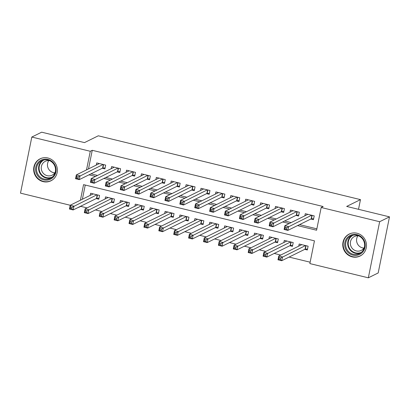 <?xml version="1.0" encoding="UTF-8"?>
<svg xmlns="http://www.w3.org/2000/svg" width="410" height="410" viewBox="0 0 410 410"><rect width="100%" height="100%" fill="white"/><g stroke="black" fill="none" stroke-linecap="round" stroke-linejoin="round"><path stroke-width="0.61" d="M47.903 157.983A12.254 11.762 63.7 0 1 57.272 168.551A12.254 11.762 63.7 0 1 50.942 180.8A12.254 11.762 63.7 0 1 43.137 181.635A12.254 11.762 63.7 0 1 33.769 171.067A12.254 11.762 63.7 0 1 40.098 158.819A12.254 11.762 63.7 0 1 47.903 157.983M357.007 233.228A12.254 11.762 63.7 0 1 366.376 243.796A12.254 11.762 63.7 0 1 360.047 256.045A12.254 11.762 63.7 0 1 352.236 256.88A12.254 11.762 63.7 0 1 342.873 246.313A12.254 11.762 63.7 0 1 349.202 234.064A12.254 11.762 63.7 0 1 357.007 233.228M93.229 193.889L70.207 205.251L20.5 193.141L31.811 137.048L41.666 132.184L84.496 142.608L98.297 135.797L360.472 199.624L346.67 206.43L389.5 216.859L378.189 272.952L368.334 277.816L309.863 263.584L314.449 240.844L83.553 184.633L80.411 200.213M81.006 206.076L80.939 206.404L87.084 207.901M95.438 209.935L101.977 211.524M110.336 213.559L116.876 215.153M125.229 217.187L131.774 218.776M140.128 220.811L146.667 222.404M155.026 224.439L161.566 226.028M169.919 228.062L176.459 229.656M184.818 231.691L191.357 233.285M199.711 235.314L206.256 236.908M214.609 238.943L221.149 240.537M229.508 242.571L236.047 244.16M244.401 246.195L250.946 247.789M259.299 249.823L265.839 251.412M274.198 253.447L280.737 255.04M289.091 257.075L310.144 262.2M80.939 206.404L78.571 207.281M102.305 168.264L104.914 168.899L105.677 165.107L96.739 162.929L96.309 165.066M117.204 171.887L119.807 172.523L120.571 168.736L111.633 166.557L111.202 168.689M132.097 175.516L134.705 176.151L135.469 172.359L126.531 170.186L126.101 172.318M146.995 179.139L149.599 179.775L150.367 175.987L141.429 173.809L140.999 175.941M161.888 182.768L164.497 183.403L165.261 179.611L156.323 177.438L155.892 179.57M176.787 186.396L179.395 187.027L180.159 183.239L171.221 181.061L170.791 183.193M191.685 190.02L194.289 190.655L195.052 186.863L186.114 184.69L185.689 186.822M206.578 193.648L209.187 194.284L209.951 190.491L201.013 188.313L200.582 190.45M221.477 197.272L224.085 197.907L224.849 194.12L215.911 191.941L215.481 194.073M236.375 200.9L238.979 201.535L239.742 197.743L230.804 195.57L230.374 197.702M251.268 204.523L253.877 205.159L254.641 201.371L245.703 199.193L245.272 201.325M266.167 208.152L268.77 208.787L269.539 204.995L260.601 202.822L260.171 204.954M281.06 211.78L283.669 212.411L284.432 208.623L275.494 206.445L275.064 208.577M295.958 215.404L298.567 216.039L299.331 212.247L290.393 210.074L289.962 212.206M304.743 249.352L307.346 249.987L308.11 246.195L299.172 244.022L298.746 246.154M289.844 245.728L292.453 246.359L293.217 242.571L284.279 240.393L283.848 242.53M274.946 242.1L277.555 242.735L278.318 238.943L269.38 236.77L268.95 238.902M260.053 238.471L262.656 239.107L263.425 235.32L254.487 233.141L254.056 235.273M245.154 234.848L247.763 235.483L248.527 231.691L239.589 229.518L239.158 231.65M230.261 231.219L232.865 231.855L233.628 228.068L224.69 225.889L224.26 228.021M215.363 227.596L217.971 228.232L218.735 224.439L209.797 222.266L209.366 224.398M200.464 223.968L203.073 224.603L203.837 220.811L194.899 218.638L194.468 220.77M185.571 220.344L188.175 220.975L188.938 217.187L180 215.009L179.575 217.146M170.673 216.716L173.281 217.351L174.045 213.559L165.107 211.386L164.676 213.518M155.774 213.092L158.383 213.723L159.147 209.935L150.209 207.757L149.778 209.889M140.881 209.464L143.485 210.099L144.253 206.307L135.315 204.134L134.885 206.266M125.983 205.835L128.591 206.471L129.355 202.683L120.417 200.505L119.986 202.637M111.089 202.212L113.693 202.847L114.457 199.055L105.519 196.882L105.088 199.014M85.244 185.048L82.384 199.239M96.191 198.583L98.8 199.219L99.563 195.426L90.625 193.253L90.195 195.385M297.552 225.597L316.587 230.23L321.173 207.486L323.147 206.517L92.25 150.306L88.498 168.92M90.974 173.855L97.513 175.444M105.867 177.479L112.412 179.073M120.765 181.107L127.305 182.701M135.664 184.731L142.203 186.324M150.557 188.359L157.097 189.953M165.455 191.988L171.995 193.576M180.354 195.611L186.893 197.205M195.247 199.239L201.787 200.828M210.145 202.863L216.685 204.457M225.039 206.491L231.583 208.085M239.937 210.115L246.477 211.709M254.835 213.743L261.375 215.337M269.729 217.372L276.268 218.96M284.627 220.995L291.167 222.589M299.526 224.624L316.868 228.847M310.857 219.032L313.46 219.663L314.224 215.875L305.286 213.697L304.861 215.834M358.519 209.315L360.472 199.624M389.5 216.859L379.645 221.723L368.334 277.816M31.811 137.048L90.282 151.28L86.525 169.889M92.25 150.306L90.282 151.28M321.173 207.486L379.645 221.723M89.001 174.829L95.54 176.418M103.899 178.452L110.439 180.046M118.792 182.081L125.337 183.67M133.691 185.704L140.23 187.298M148.589 189.333L155.129 190.927M163.482 192.956L170.022 194.55M178.381 196.585L184.92 198.179M193.274 200.213L199.819 201.802M208.172 203.837L214.712 205.43M223.071 207.465L229.61 209.054M237.964 211.088L244.509 212.682M252.862 214.717L259.402 216.306M267.761 218.34L274.3 219.934M282.654 221.969L289.193 223.563M79.033 207.05L78.966 207.378M307.341 214.604L307.423 214.22M313.65 218.72L311.426 218.827A1.573 0.277 11.4 0 0 311.169 218.873L287.83 230.394L284.104 229.487L284.868 225.695L307.895 214.333M285.242 227.355L284.868 225.695L288.594 226.602L287.83 230.394L286.426 229.236L286.733 227.719L285.242 227.355L284.94 228.872L286.426 229.236M311.62 215.24L286.733 227.719M284.104 229.487L284.94 228.872M301.309 244.539L301.227 244.929M301.781 244.657L278.754 256.019L282.48 256.926L281.716 260.714L305.055 249.198A1.573 0.277 -168.6 0 1 305.312 249.152L307.541 249.044M280.312 259.561L281.716 260.714L277.99 259.807L278.754 256.019L279.128 257.68L278.826 259.197L280.312 259.561L280.619 258.044L279.128 257.68M280.619 258.044L305.506 245.564M278.826 259.197L277.99 259.807M357.002 234.663A10.604 10.178 63.7 0 1 364.992 247.348A10.604 10.178 63.7 0 1 352.872 255.133A10.604 10.178 63.7 0 1 344.882 242.453A10.604 10.178 63.7 0 1 357.002 234.663M353.225 254.277A9.819 9.425 -116.3 0 0 359.478 253.605A9.819 9.425 -116.3 0 0 364.551 243.791A9.819 9.425 -116.3 0 0 357.043 235.325A9.819 9.425 -116.3 0 0 350.791 235.996A9.819 9.425 -116.3 0 0 345.717 245.81A9.819 9.425 -116.3 0 0 353.225 254.277M363.957 248.07A7.734 7.421 63.7 0 1 362.537 247.871A7.734 7.421 63.7 0 1 357.909 235.806M364.367 247.414A7.734 7.421 63.7 0 1 361.246 250.407A7.734 7.421 63.7 0 1 356.321 250.935A7.734 7.421 63.7 0 1 350.412 244.268A7.734 7.421 63.7 0 1 354.404 236.539A7.734 7.421 63.7 0 1 358.678 235.883M351.754 233.167A12.177 11.69 -116.3 0 0 349.551 233.982A12.177 11.69 -116.3 0 0 343.262 246.149A12.177 11.69 -116.3 0 0 352.569 256.65A12.177 11.69 -116.3 0 0 360.323 255.819A12.177 11.69 -116.3 0 0 362.312 254.564M55.575 166.655A10.604 10.178 63.7 0 1 49.077 179.739A10.604 10.178 63.7 0 1 36.095 172.651A10.604 10.178 63.7 0 1 42.594 159.567A10.604 10.178 63.7 0 1 55.575 166.655M37.013 172.333A9.819 9.425 -116.3 0 0 50.379 178.36A9.819 9.425 -116.3 0 0 55.053 166.783A9.819 9.425 -116.3 0 0 41.687 160.751A9.819 9.425 -116.3 0 0 37.013 172.333M54.858 172.825A7.734 7.421 63.7 0 1 47.837 167.347A7.734 7.421 63.7 0 1 48.805 160.561M55.268 172.169A7.734 7.421 63.7 0 1 52.147 175.162A7.734 7.421 63.7 0 1 41.625 170.411A7.734 7.421 63.7 0 1 45.305 161.294A7.734 7.421 63.7 0 1 49.579 160.638M42.655 157.922A12.177 11.69 -116.3 0 0 40.447 158.737A12.177 11.69 -116.3 0 0 34.655 173.097A12.177 11.69 -116.3 0 0 51.224 180.569A12.177 11.69 -116.3 0 0 53.213 179.319M292.448 210.981L292.525 210.591M298.757 215.091L296.527 215.204A1.573 0.277 11.4 0 0 296.276 215.25L272.932 226.766L269.206 225.859L269.975 222.071L292.996 210.709M270.349 223.732L269.975 222.071L273.695 222.978L272.932 226.766L271.533 225.608L271.84 224.096L270.349 223.732L270.041 225.249L271.533 225.608M296.722 211.616L271.84 224.096M269.206 225.859L270.041 225.249M277.549 207.352L277.626 206.968M283.858 211.468L281.634 211.575A1.573 0.277 11.4 0 0 281.378 211.621L258.039 223.142L254.313 222.235L255.076 218.443L278.103 207.081M255.45 220.103L255.076 218.443L258.802 219.35L258.039 223.142L256.634 221.984L256.942 220.467L255.45 220.103L255.148 221.62L256.634 221.984M281.829 207.988L256.942 220.467M254.313 222.235L255.148 221.62M262.651 203.729L262.733 203.339M268.965 207.839L266.736 207.952A1.573 0.277 11.4 0 0 266.479 207.998L243.14 219.514L239.414 218.607L240.178 214.814L263.205 203.452M240.557 216.48L240.178 214.814L243.904 215.721L243.14 219.514L241.741 218.356L242.043 216.844L240.557 216.48L240.25 217.997L241.741 218.356M266.93 204.359L242.043 216.844M239.414 218.607L240.25 217.997M247.758 200.1L247.835 199.711M254.067 204.216L251.837 204.323A1.573 0.277 11.4 0 0 251.586 204.37L228.242 215.885L224.521 214.978L225.285 211.191L248.311 199.829M225.659 212.851L225.285 211.191L229.005 212.098L228.242 215.885L226.843 214.732L227.15 213.215L225.659 212.851L225.351 214.368L226.843 214.732M252.032 200.736L227.15 213.215M224.521 214.978L225.351 214.368M286.411 240.916L286.334 241.3M286.882 241.029L263.861 252.391L267.581 253.298L266.818 257.09L290.162 245.57A1.573 0.277 -168.6 0 1 290.413 245.523L292.643 245.416M265.419 255.932L266.818 257.09L263.092 256.183L263.861 252.391L264.235 254.051L263.927 255.568L265.419 255.932L265.726 254.415L264.235 254.051M265.726 254.415L290.608 241.936M263.927 255.568L263.092 256.183M271.512 237.287L271.435 237.677M271.989 237.405L248.962 248.767L252.688 249.669L251.924 253.462L275.264 241.946A1.573 0.277 -168.6 0 1 275.52 241.9L277.744 241.787M250.52 252.304L251.924 253.462L248.199 252.555L248.962 248.767L249.336 250.428L249.034 251.945L250.52 252.304L250.828 250.792L249.336 250.428M250.828 250.792L275.715 238.307M249.034 251.945L248.199 252.555M256.619 233.659L256.537 234.048M257.09 233.777L234.064 245.139L237.79 246.046L237.026 249.833L260.365 238.318A1.573 0.277 -168.6 0 1 260.622 238.271L262.851 238.164M235.627 248.68L237.026 249.833L233.3 248.931L234.064 245.139L234.443 246.799L234.136 248.316L235.627 248.68L235.929 247.163L234.443 246.799M235.929 247.163L260.816 234.684M234.136 248.316L233.3 248.931M241.721 230.036L241.644 230.425M242.197 230.148L219.171 241.51L222.891 242.418L222.128 246.21L245.472 234.694A1.573 0.277 -168.6 0 1 245.723 234.643L247.953 234.535M220.729 245.052L222.128 246.21L218.407 245.303L219.171 241.51L219.545 243.176L219.237 244.693L220.729 245.052L221.036 243.535L219.545 243.176M221.036 243.535L245.918 231.055M219.237 244.693L218.407 245.303M232.859 196.477L232.936 196.088M239.168 200.587L236.944 200.695A1.573 0.277 11.4 0 0 236.688 200.741L213.349 212.262L209.623 211.355L210.386 207.562L233.413 196.2M210.76 209.228L210.386 207.562L214.112 208.47L213.349 212.262L211.944 211.104L212.252 209.587L210.76 209.228L210.458 210.74L211.944 211.104M237.139 197.107L212.252 209.587M209.623 211.355L210.458 210.74M226.822 226.407L226.745 226.797M227.299 226.525L204.272 237.887L207.998 238.794L207.234 242.582L230.574 231.066A1.573 0.277 -168.6 0 1 230.83 231.02L233.054 230.912M205.83 241.428L207.234 242.582L203.509 241.674L204.272 237.887L204.646 239.548L204.344 241.065L205.83 241.428L206.138 239.911L204.646 239.548M206.138 239.911L231.025 227.432M204.344 241.065L203.509 241.674M217.966 192.849L218.043 192.459M224.275 196.964L222.046 197.072A1.573 0.277 11.4 0 0 221.789 197.118L198.45 208.634L194.724 207.726L195.488 203.939L218.515 192.577M195.867 205.6L195.488 203.939L199.214 204.846L198.45 208.634L197.051 207.48L197.353 205.963L195.867 205.6L195.56 207.117L197.051 207.48M222.24 193.484L197.353 205.963M194.724 207.726L195.56 207.117M211.929 222.784L211.852 223.173M212.4 222.896L189.374 234.259L193.1 235.166L192.336 238.958L215.675 227.437A1.573 0.277 -168.6 0 1 215.932 227.391L218.161 227.284M190.937 237.8L192.336 238.958L188.61 238.051L189.374 234.259L189.753 235.924L189.446 237.436L190.937 237.8L191.239 236.283L189.753 235.924M191.239 236.283L216.126 223.804M189.446 237.436L188.61 238.051M203.068 189.22L203.145 188.836M209.377 193.335L207.152 193.443A1.573 0.277 11.4 0 0 206.896 193.489L183.552 205.01L179.831 204.103L180.595 200.311L203.621 188.948M180.969 201.971L180.595 200.311L184.321 201.218L183.552 205.01L182.153 203.852L182.46 202.335L180.969 201.971L180.661 203.488L182.153 203.852M207.342 189.856L182.46 202.335M179.831 204.103L180.661 203.488M197.031 219.155L196.954 219.545M197.507 219.273L174.481 230.635L178.207 231.542L177.438 235.33L200.782 223.814A1.573 0.277 -168.6 0 1 201.038 223.768L203.263 223.66M176.039 234.177L177.438 235.33L173.717 234.423L174.481 230.635L174.855 232.296L174.547 233.813L176.039 234.177L176.346 232.66L174.855 232.296M176.346 232.66L201.228 220.18M174.547 233.813L173.717 234.423M188.169 185.597L188.251 185.207M194.483 189.707L192.254 189.82A1.573 0.277 11.4 0 0 191.998 189.866L168.659 201.382L164.933 200.475L165.696 196.687L188.723 185.325M166.071 198.348L165.696 196.687L169.422 197.594L168.659 201.382L167.254 200.229L167.562 198.712L166.071 198.348L165.768 199.865L167.254 200.229M192.449 186.232L167.562 198.712M164.933 200.475L165.768 199.865M182.137 215.532L182.055 215.916M182.609 215.645L159.582 227.007L163.308 227.914L162.544 231.706L185.884 220.185A1.573 0.277 -168.6 0 1 186.14 220.139L188.369 220.032M161.145 230.548L162.544 231.706L158.819 230.799L159.582 227.007L159.956 228.667L159.654 230.184L161.145 230.548L161.448 229.031L159.956 228.667M161.448 229.031L186.335 216.552M159.654 230.184L158.819 230.799M173.276 181.968L173.353 181.584M179.585 186.084L177.356 186.191A1.573 0.277 11.4 0 0 177.105 186.237L153.76 197.758L150.034 196.851L150.803 193.059L173.825 181.697M151.177 194.719L150.803 193.059L154.524 193.966L153.76 197.758L152.361 196.6L152.669 195.083L151.177 194.719L150.87 196.236L152.361 196.6M177.55 182.604L152.669 195.083M150.034 196.851L150.87 196.236M167.239 211.903L167.162 212.293M167.71 212.021L144.689 223.383L148.41 224.285L147.646 228.078L170.99 216.562A1.573 0.277 -168.6 0 1 171.242 216.516L173.471 216.403M146.247 226.92L147.646 228.078L143.925 227.171L144.689 223.383L145.063 225.044L144.756 226.561L146.247 226.92L146.554 225.408L145.063 225.044M146.554 225.408L171.436 212.928M144.756 226.561L143.925 227.171M158.378 178.345L158.455 177.955M164.687 182.455L162.462 182.568A1.573 0.277 11.4 0 0 162.206 182.614L138.867 194.13L135.141 193.223L135.905 189.43L158.931 178.073M136.279 191.096L135.905 189.43L139.631 190.337L138.867 194.13L137.463 192.972L137.77 191.46L136.279 191.096L135.976 192.613L137.463 192.972M162.657 178.975L137.77 191.46M135.141 193.223L135.976 192.613M152.341 208.28L152.264 208.664M152.817 208.393L129.791 219.755L133.516 220.662L132.753 224.449L156.092 212.933A1.573 0.277 -168.6 0 1 156.348 212.887L158.573 212.78M131.349 223.296L132.753 224.449L129.027 223.547L129.791 219.755L130.165 221.415L129.862 222.932L131.349 223.296L131.656 221.779L130.165 221.415M131.656 221.779L156.543 209.3M129.862 222.932L129.027 223.547M143.479 174.716L143.561 174.327M149.793 178.832L147.564 178.939A1.573 0.277 11.4 0 0 147.308 178.986L123.969 190.501L120.243 189.594L121.006 185.807L144.033 174.445M121.386 187.467L121.006 185.807L124.732 186.714L123.969 190.501L122.569 189.348L122.872 187.831L121.386 187.467L121.078 188.984L122.569 189.348M147.759 175.352L122.872 187.831M120.243 189.594L121.078 188.984M137.447 204.651L137.365 205.041M137.919 204.764L114.892 216.126L118.618 217.034L117.854 220.826L141.194 209.31A1.573 0.277 -168.6 0 1 141.45 209.264L143.679 209.151M116.455 219.668L117.854 220.826L114.129 219.919L114.892 216.126L115.271 217.792L114.964 219.309L116.455 219.668L116.758 218.156L115.271 217.792M116.758 218.156L141.645 205.671M114.964 219.309L114.129 219.919M128.586 171.093L128.663 170.703M134.895 175.203L132.666 175.311A1.573 0.277 11.4 0 0 132.415 175.357L109.07 186.878L105.349 185.971L106.113 182.178L129.14 170.816M106.487 183.844L106.113 182.178L109.834 183.085L109.07 186.878L107.671 185.72L107.979 184.203L106.487 183.844L106.18 185.356L107.671 185.72M132.861 171.723L107.979 184.203M105.349 185.971L106.18 185.356M122.549 201.023L122.472 201.412M123.026 201.141L99.999 212.503L103.72 213.41L102.956 217.197L126.3 205.682A1.573 0.277 -168.6 0 1 126.552 205.635L128.781 205.528M101.557 216.044L102.956 217.197L99.235 216.29L99.999 212.503L100.373 214.163L100.066 215.68L101.557 216.044L101.864 214.527L100.373 214.163M101.864 214.527L126.746 202.048M100.066 215.68L99.235 216.29M113.688 167.464L113.765 167.075M119.997 171.58L117.772 171.687A1.573 0.277 11.4 0 0 117.516 171.734L94.177 183.249L90.451 182.342L91.215 178.555L114.241 167.193M91.589 180.215L91.215 178.555L94.941 179.462L94.177 183.249L92.773 182.096L93.08 180.579L91.589 180.215L91.286 181.732L92.773 182.096M117.967 168.1L93.08 180.579M90.451 182.342L91.286 181.732M107.651 197.4L107.574 197.789M108.127 197.512L85.101 208.874L88.826 209.782L88.063 213.574L111.402 202.053A1.573 0.277 -168.6 0 1 111.658 202.007L113.883 201.899M86.659 212.416L88.063 213.574L84.337 212.667L85.101 208.874L85.475 210.54L85.172 212.052L86.659 212.416L86.966 210.899L85.475 210.54M86.966 210.899L111.853 198.419M85.172 212.052L84.337 212.667M98.795 163.836L98.871 163.452M105.103 167.951L102.874 168.059A1.573 0.277 11.4 0 0 102.618 168.105L79.279 179.626L75.553 178.719L76.316 174.926L99.343 163.564M76.696 176.592L76.316 174.926L80.042 175.834L79.279 179.626L77.879 178.468L78.182 176.951L76.696 176.592L76.388 178.104L77.879 178.468M103.069 164.471L78.182 176.951M75.553 178.719L76.388 178.104M92.757 193.771L92.68 194.161M71.765 208.792L72.068 207.275L70.581 206.912L70.274 208.429L71.765 208.792L73.164 209.946L69.439 209.038L70.207 205.251L73.928 206.158L73.164 209.946L96.504 198.43A1.573 0.277 -168.6 0 1 96.76 198.384L98.989 198.276M72.068 207.275L96.955 194.796M70.581 206.912L70.207 205.251M70.274 208.429L69.439 209.038M312.123 215.363L311.426 218.827M311.892 215.306L311.169 218.873M305.055 249.198L305.778 245.626M305.312 249.152L306.009 245.687M360.472 253.037A9.819 9.425 63.7 0 1 355.28 253.262A9.819 9.425 63.7 0 1 347.87 245.385A9.819 9.425 63.7 0 1 351.852 235.555M353.082 235.227A9.497 9.117 -116.3 0 0 348.285 244.724A9.497 9.117 -116.3 0 0 355.537 252.857A9.497 9.117 -116.3 0 0 361.487 252.258M51.373 177.791A9.819 9.425 63.7 0 1 39.068 171.318A9.819 9.425 63.7 0 1 42.748 160.31M43.983 159.982A9.497 9.117 -116.3 0 0 39.56 171.129A9.497 9.117 -116.3 0 0 52.383 177.012M297.229 211.734L296.527 215.204M296.994 211.678L296.276 215.25M282.331 208.111L281.634 211.575M282.095 208.054L281.378 211.621M267.433 204.482L266.736 207.952M267.202 204.426L266.479 207.998M252.539 200.859L251.837 204.323M252.304 200.803L251.586 204.37M290.162 245.57L290.88 242.002M290.413 245.523L291.115 242.059M275.264 241.946L275.981 238.374M275.52 241.9L276.217 238.43M260.365 238.318L261.088 234.751M260.622 238.271L261.319 234.807M245.472 234.694L246.19 231.122M245.723 234.643L246.425 231.178M237.641 197.23L236.944 200.695M237.405 197.174L236.688 200.741M230.574 231.066L231.291 227.499M230.83 231.02L231.527 227.555M222.748 193.607L222.046 197.072M222.512 193.551L221.789 197.118M215.675 227.437L216.398 223.87M215.932 227.391L216.634 223.927M207.849 189.979L207.152 193.443M207.614 189.922L206.896 193.489M200.782 223.814L201.5 220.247M201.038 223.768L201.735 220.303M192.951 186.355L192.254 189.82M192.72 186.294L191.998 189.866M185.884 220.185L186.606 216.618M186.14 220.139L186.837 216.675M178.058 182.727L177.356 186.191M177.822 182.67L177.105 186.237M170.99 216.562L171.708 212.99M171.242 216.516L171.944 213.046M163.159 179.098L162.462 182.568M162.924 179.042L162.206 182.614M156.092 212.933L156.81 209.366M156.348 212.887L157.045 209.423M148.261 175.475L147.564 178.939M148.03 175.418L147.308 178.986M141.194 209.31L141.916 205.738M141.45 209.264L142.147 205.794M133.368 171.846L132.666 175.311M133.132 171.79L132.415 175.357M126.3 205.682L127.018 202.115M126.552 205.635L127.254 202.171M118.469 168.223L117.772 171.687M118.234 168.167L117.516 171.734M111.402 202.053L112.12 198.486M111.658 202.007L112.355 198.542M103.576 164.595L102.874 168.059M103.34 164.538L102.618 168.105M96.504 198.43L97.226 194.863M96.76 198.384L97.462 194.919M349.551 233.982L350.427 233.546M360.323 255.819L361.2 255.384M40.447 158.737L41.328 158.301M51.224 180.569L52.101 180.139"/></g></svg>
